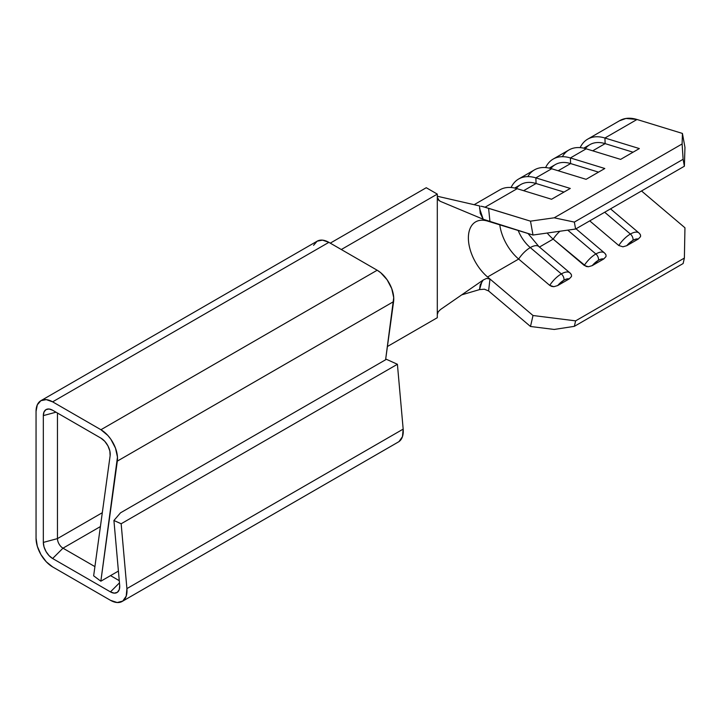 <?xml version="1.0" encoding="UTF-8"?>
<svg xmlns="http://www.w3.org/2000/svg" width="721" height="721" viewBox="0 0 721 721"><rect width="100%" height="100%" fill="white"/><g stroke="black" fill="none" stroke-linecap="round" stroke-linejoin="round"><path stroke-width="1.08" d="M569.887 272.826A17.637 7.598 130.3 0 0 561.335 273.917A17.637 7.598 -49.7 0 1 569.896 272.844L538.839 246.51A17.637 7.598 130.3 0 0 530.277 247.582A17.637 7.598 130.3 0 0 518.66 259.055L487.576 276.99L518.66 259.055A35.158 20.296 -120 0 1 499.788 224.835A35.158 20.296 -120 0 0 518.66 259.055A17.637 7.598 -49.7 0 1 530.277 247.582A27.344 15.79 60 0 1 518.174 230.477A27.344 15.79 -120 0 0 530.277 247.582L561.335 273.917A4.885 2.821 60 0 1 563.912 280.19A12.762 5.489 -49.7 0 1 569.193 278.928L571.483 276.513L571.492 274.926L570.437 273.421A17.637 7.598 -49.7 0 0 569.896 272.844L571.032 274.052M605.568 254.116L604.432 252.909A17.637 7.598 -49.7 0 0 595.87 253.981A4.885 2.821 -120 0 1 598.439 260.254A12.762 5.489 -49.7 0 0 592.22 265.634L603.72 258.992L601.377 259.019L598.439 260.254L592.22 265.634L588.399 266.743L584.253 265.445A17.637 7.598 -49.7 0 1 595.87 253.981L567.742 230.134L595.87 253.981A17.637 7.598 130.3 0 0 584.253 265.445L553.187 239.111A35.158 20.296 -120 0 1 547.176 233.036A35.158 20.296 -120 0 0 553.187 239.111A17.637 7.598 -49.7 0 1 559.947 231.234A17.637 7.598 130.3 0 0 553.187 239.111L539.461 247.042L553.187 239.111L586.173 266.455L588.399 266.743L592.22 265.634L603.72 258.992L606.01 256.577L606.028 254.991L604.964 253.486A17.637 7.598 -49.7 0 0 604.432 252.909A17.637 7.598 130.3 0 0 595.87 253.981A4.885 2.821 60 0 1 598.439 260.254A12.762 5.489 -49.7 0 1 603.72 258.992L606.01 256.577L606.028 254.991L604.964 253.486M638.95 232.955A17.637 7.598 130.3 0 0 630.397 234.046A4.885 2.821 60 0 1 632.975 240.318A12.762 5.489 -49.7 0 1 638.256 239.057L640.545 236.641L640.554 235.055L639.5 233.55A17.637 7.598 -49.7 0 0 638.968 232.964L640.095 234.172M639.5 233.55L640.554 235.055L640.545 236.641L638.256 239.057L626.747 245.699A12.762 5.489 -49.7 0 1 632.975 240.318L626.747 245.699L622.926 246.807L618.78 245.51L622.926 246.807L626.747 245.699L638.256 239.057L635.913 239.084L632.975 240.318A4.885 2.821 -120 0 0 630.397 234.046A17.637 7.598 130.3 0 0 618.78 245.51L589.724 220.869L618.78 245.51A17.637 7.598 -49.7 0 1 630.397 234.046L604.676 212.235L630.397 234.046A17.637 7.598 -49.7 0 1 638.968 232.964L610.525 208.865M36.05 538.208L36.05 411.412L36.05 538.208L37.312 546.257L40.908 554.539L46.279 561.794L52.624 566.913L110.439 600.296L52.624 566.913A23.442 13.537 60 0 1 36.05 538.208M330.263 243.139L426.255 187.721L437.305 194.102L341.312 249.52L437.305 194.102L437.305 197.248L437.305 194.102L426.255 187.721L330.263 243.139M479.654 289.563L461.71 294.862L479.528 289.599L480.24 284.723L483.205 280.018L440.495 309.525L438.215 311.805L437.305 314.563L437.305 197.248L437.305 317.709L437.305 314.563L438.215 311.805L440.495 309.525L483.205 280.018L486.594 278.405L489.983 279.027L487.576 276.99A35.158 20.296 60 0 1 469.335 246.384A35.158 20.296 60 0 1 475.671 221.861A35.158 20.296 60 0 1 487.576 221.086L489.983 221.825L488.586 208.288L530.494 221.158L484.647 207.152M486.9 207.774L485.062 207.206L517.137 188.695L551.556 199.257L570.284 188.442L535.865 177.88L551.664 168.759L586.092 179.322L604.811 168.507L570.392 157.944L586.2 148.814L620.619 159.386L639.347 148.571L604.928 138.008L637.003 119.488L682.427 133.43L682.111 143.957L554.197 217.805L530.494 221.158L533.008 235.037L575.61 229.026L684.382 166.227L684.95 147.309L682.427 133.43L684.95 147.309L684.382 166.227L575.61 229.026L574.349 222.086L554.197 217.805L682.111 143.957L683.12 159.287L574.349 222.086L683.12 159.287L684.382 166.227L683.12 159.287L682.111 143.957L682.427 133.43L637.003 119.488A50.785 29.327 -120 0 0 619.79 120.605L587.723 139.126A50.785 29.327 60 0 1 604.928 138.008L637.003 119.488L625.954 118.469L619.492 120.786M480.817 206.233A50.785 29.327 60 0 1 485.062 207.206L517.137 188.695A50.785 29.327 -120 0 0 499.932 189.812L474.139 204.701M527.817 176.618A50.785 29.327 60 0 1 551.664 168.759A50.785 29.327 -120 0 0 534.459 169.877L518.66 178.997A50.785 29.327 60 0 1 535.865 177.88L551.664 168.759L586.092 179.322L604.811 168.507L570.392 157.944L586.2 148.814A50.785 29.327 -120 0 0 568.995 149.941L553.187 159.062A50.785 29.327 60 0 1 570.392 157.944L570.608 163.568L558.171 170.751L570.608 163.568L598.529 172.139L570.608 163.568A44.927 25.938 -120 0 0 555.386 164.559L549.231 168.11M517.137 188.695L551.556 199.257L570.284 188.442L535.865 177.88A50.785 29.327 -120 0 0 511.081 187.505A50.785 29.327 60 0 1 518.66 178.997M550.871 168.525A44.927 25.938 60 0 1 570.608 163.568L570.392 157.944A50.785 29.327 -120 0 0 545.617 167.569A50.785 29.327 60 0 1 553.187 159.062M562.353 156.682A50.785 29.327 60 0 1 586.2 148.814L620.619 159.386L639.347 148.571L604.928 138.008A50.785 29.327 -120 0 0 580.144 147.634A50.785 29.327 60 0 1 587.723 139.126M488.577 290.942L530.494 326.478L554.197 329.452L574.349 326.343L683.12 263.544L684.382 258.064L683.12 263.544L574.349 326.343L575.61 320.863L684.382 258.064L684.95 227.782L641.519 190.966L684.95 227.782L684.382 258.064L575.61 320.863L533.008 315.51L487.576 276.99A35.158 20.296 60 0 1 468.389 237.957A35.158 20.296 60 0 1 487.576 221.086L533.008 235.037L483.205 219.256L440.495 201.411L438.215 199.753L437.305 197.248L439.26 200.735M40.908 400.678L37.312 404.814L36.05 411.412A23.442 13.537 60 0 1 40.908 400.678L317.159 241.184A23.442 13.537 -120 0 1 328.875 242.346L52.624 401.84L46.279 399.632L40.908 400.678A23.442 13.537 60 0 1 52.624 401.84L100.931 429.725A23.442 13.537 60 0 1 117.325 461.116L100.85 581.198L117.469 457.096L115.495 448.129L110.881 439.296L107.826 435.439L100.931 429.725L377.182 270.231L328.875 242.346L52.624 401.84L100.931 429.725L377.182 270.231A23.442 13.537 -120 0 1 393.585 301.621L117.325 461.116L393.585 301.621L385.6 359.77L393.72 297.602L391.746 288.634L387.132 279.802L380.715 272.709L377.182 270.231L328.875 242.346L322.539 240.138L317.159 241.184L313.563 245.32M399.028 441.567L402.471 436.638L403.174 429.112L397.406 364.276L386.42 359.301L120.524 512.811L386.42 359.301L397.406 364.276L121.155 523.761L397.406 364.276L403.174 429.112L126.914 588.606L403.174 429.112A23.442 13.537 -120 0 1 398.416 441.964L122.155 601.458A23.442 13.537 60 0 1 110.439 600.296L117.19 602.531L122.777 601.062L126.211 596.132L126.914 588.606L121.155 523.761L126.914 588.606A23.442 13.537 60 0 1 122.155 601.458M47.965 408.996A13.149 7.589 60 0 0 43.332 415.611L56.013 412.196L43.332 415.611L43.332 542.408A13.149 7.589 60 0 0 52.624 558.514L62.988 548.176L52.624 558.514L110.439 591.887L119.461 582.883L110.439 591.887A13.149 7.589 60 0 0 118.478 591.175A13.149 7.589 60 0 0 119.677 585.335L113.918 520.49L121.155 523.761L113.918 520.49L120.524 512.811L113.918 520.49L119.677 585.335L119.289 589.553L117.352 592.32L114.224 593.14L110.439 591.887L52.624 558.514L49.064 555.639L46.054 551.574L44.035 546.924L43.332 542.408L57.464 538.605L57.464 413.034L57.464 538.605A7.814 4.515 -120 0 0 62.988 548.176L100.408 526.573L62.988 548.176L94.911 566.607L62.988 548.176A7.814 4.515 60 0 1 57.464 538.605L102.31 512.712L57.464 538.605L43.332 542.408L43.332 415.611L44.035 411.907L46.054 409.591L49.064 409.005L52.624 410.24L100.931 438.134L104.797 441.342L107.961 445.911L109.853 451.013L110.124 455.735L93.649 575.827L100.85 581.198L118.415 571.068L100.85 581.198L93.649 575.827L110.124 455.735A13.149 7.589 60 0 0 100.931 438.134L52.624 410.24A13.149 7.589 60 0 0 47.965 408.996L48.091 408.987M110.52 575.619L119.262 580.666L110.52 575.619M387.42 346.504L437.305 317.709L387.42 346.504M438.269 199.825L440.495 201.411L483.205 219.256L480.24 213.299L479.528 205.936L437.305 196.238L479.528 205.936M483.142 206.774L484.359 207.08M539.38 247.087A17.637 7.598 -49.7 0 0 538.821 246.501A17.637 7.598 -49.7 0 0 530.277 247.582L561.335 273.917A4.885 2.821 -120 0 1 563.912 280.19A12.762 5.489 -49.7 0 0 557.684 285.57L569.193 278.928L566.85 278.955L563.912 280.19L557.684 285.57L553.863 286.688L549.717 285.381A17.637 7.598 -49.7 0 1 561.335 273.917A17.637 7.598 130.3 0 0 549.717 285.381L518.66 259.055L549.717 285.381L551.646 286.39L553.863 286.688L557.684 285.57L569.193 278.928L571.483 276.513L571.492 274.926L570.437 273.421M481.691 282.389L479.528 289.599L484.368 289.202L488.586 290.951L489.983 279.027L533.008 315.51L530.494 326.478L488.586 290.951L489.983 279.027L486.594 278.405L483.205 280.018M479.564 208.45L483.205 219.256L489.983 221.825L488.586 208.288M585.407 148.589A44.927 25.938 60 0 1 605.135 143.632L604.928 138.008L605.135 143.632L592.698 150.815L605.135 143.632L633.056 152.203L605.135 143.632A44.927 25.938 -120 0 0 589.922 144.624L583.767 148.175M516.344 188.46A44.927 25.938 60 0 1 536.073 183.504L535.865 177.88L536.073 183.504L523.635 190.686L536.073 183.504L563.993 192.074L536.073 183.504A44.927 25.938 -120 0 0 520.859 184.495L514.704 188.046M575.61 320.863L574.349 326.343L554.197 329.452L530.494 326.478L533.008 315.51L575.61 320.863M554.197 217.805L574.349 222.086L575.61 229.026L533.008 235.037L530.494 221.158L554.197 217.805M438.269 199.834L439.431 200.853M604.432 252.909L575.998 228.8M528.024 233.505L538.839 246.51"/></g></svg>
